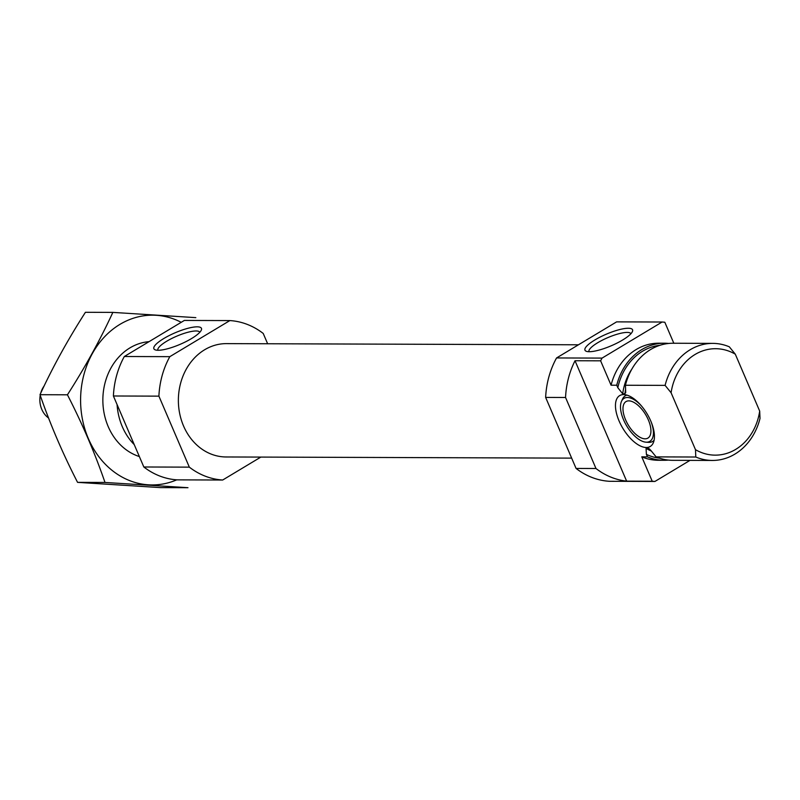 <?xml version="1.0" encoding="UTF-8"?>
<svg xmlns="http://www.w3.org/2000/svg" width="800" height="800" viewBox="0 0 800 800"><rect width="100%" height="100%" fill="white"/><g stroke="black" fill="none" stroke-linecap="round" stroke-linejoin="round"><path stroke-width="1.2" d="M199.79 332.31A22.79 5.55 -23.2 0 0 176.66 336.2A22.79 5.55 -23.2 0 0 157.89 350.27M673.82 343.25L664.82 322.25A79.83 67.47 90.2 0 0 662.11 322.02L616.61 321.87L556.56 357.95A79.83 67.47 90.2 0 0 545.64 397.42L565.55 397.49L595.98 468.5A79.83 67.47 90.2 0 0 626.63 481.14L652.22 481.22L641.77 456.84A58.54 49.48 90.2 0 0 658.32 460.27L664.01 460.29A58.54 49.48 90.2 0 0 668.35 460.08M652.22 481.22A79.83 67.47 90.2 0 0 654.93 481.45L690 460.38M664.4 343.21L658.71 343.2A58.54 49.48 90.2 0 0 611.07 385.2L616.75 385.22A58.54 49.48 90.2 0 1 664.4 343.21A58.54 49.48 90.2 0 1 668.74 343.45M662.11 322.02L602.06 358.1A79.83 67.47 90.2 0 0 600.62 360.82L611.07 385.2M545.64 397.42L576.07 468.43L595.98 468.5M565.55 397.49A79.83 67.47 90.2 0 1 575.02 360.74L600.62 360.82M556.56 357.95L602.06 358.1M576.07 468.43A79.83 67.47 90.2 0 0 609.43 481.3L654.93 481.45M641.77 456.84L647.46 456.86A58.54 49.48 90.2 0 0 664.01 460.29M647.46 456.86L646.4 454.4L646.07 448.31L648.99 448.58M631.87 369.07A52.42 44.31 90.2 0 0 622.7 393.79L617.81 387.69L616.75 385.22M622.7 393.79L624.88 393.79L625.69 391.93L625.66 392.82M649.78 449.21A52.42 44.31 90.2 0 1 648.25 448.32L650.66 450.19L656.13 456.89A58.54 49.48 90.2 0 0 672.68 460.32L712.35 460.45A58.54 49.48 90.2 0 0 760 418.45L759.69 411.1A53.22 44.98 90.2 0 1 695.49 449.68L671.09 392.75L665.1 385.38L625.43 385.25L625.69 391.93M671.09 392.75A53.22 44.98 90.2 0 1 735.29 354.17L729.3 346.81A58.54 49.48 90.2 0 0 712.74 343.38L673.07 343.24A58.54 49.48 90.2 0 0 625.43 385.25M656.13 456.89L695.8 457.02A58.54 49.48 90.2 0 0 712.35 460.45M712.74 343.38A58.54 49.48 90.2 0 0 665.1 385.38M695.8 457.02L695.49 449.68M735.29 354.17L759.69 411.1M117.08 404.57A58.54 49.48 90.2 0 0 134.24 444.61M267.64 343.76L263.22 333.45A79.83 67.47 90.2 0 0 229.87 320.58L169.82 356.66A79.83 67.47 90.2 0 0 158.9 396.14L113.4 395.99L143.83 466.99A79.83 67.47 90.2 0 0 177.18 479.86L222.68 480.02L260.84 457.09M158.9 396.14L189.33 467.14L143.83 466.99M189.33 467.14A79.83 67.47 90.2 0 0 222.68 480.02M229.87 320.58L184.37 320.43L124.32 356.51A79.83 67.47 90.2 0 0 113.4 395.99M158.14 350.28A25.89 6.3 -23.2 0 0 183.19 342.97A25.89 6.3 -23.2 0 0 201.31 330.13A25.89 6.3 -23.2 0 0 175.18 332.76A25.89 6.3 -23.2 0 0 155.25 349.87A25.89 6.3 -23.2 0 0 158.14 350.28M169.82 356.66L124.32 356.51M578.46 344.79L226.46 343.62A56.68 47.91 90.2 0 0 178.37 400.14A56.68 47.91 90.2 0 0 226.09 456.97L571.66 458.12M589.25 351.71A25.89 6.3 -23.2 0 0 614.3 344.41A25.89 6.3 -23.2 0 0 632.42 331.56A25.89 6.3 -23.2 0 0 606.28 334.19A25.89 6.3 -23.2 0 0 586.36 351.31A25.89 6.3 -23.2 0 0 589.25 351.71M650.81 421.1A29.68 14.12 -121 0 0 624.2 394.61A29.68 14.12 -121 0 0 622.85 428.32A29.68 14.12 -121 0 0 653.25 442.95A29.68 14.12 -121 0 0 650.81 421.1M575.02 360.74L626.63 481.14M654.1 440.26A26.61 12.66 59 0 1 648.59 442.34L646.03 442.18A25.07 11.93 59 0 1 623.56 419.8A25.07 11.93 59 0 1 621.5 401.35A25.07 11.93 59 0 1 641.49 405.98M621.5 401.35L622.55 399.01A26.61 12.66 59 0 1 626.98 395.13M651.33 422.35A25.07 11.93 59 0 1 646.03 442.18M625.58 419.81A21.29 10.13 59 0 1 625.99 401.6A21.29 10.13 59 0 1 645.64 414.63A21.29 10.13 59 0 1 647.92 438.09A21.29 10.13 59 0 1 625.58 419.81M630.89 333.75A22.79 5.55 -23.2 0 0 607.76 337.64A22.79 5.55 -23.2 0 0 588.99 351.71M160.55 487.61L77.57 482.36C62.73 453.5 50.2 424.29 40 394.7C52.66 367.23 67.79 339.76 85.42 312.3L112.85 312.39C100.19 339.87 85.05 367.34 67.43 394.8C82.27 423.65 94.8 452.86 105 482.45L187.98 487.7L160.55 487.61M77.57 482.36L105 482.45M40 394.7L67.43 394.8M195.83 317.64L112.85 312.39M149.06 341.65A58.54 49.48 90.2 0 0 103.1 394.3A58.54 49.48 90.2 0 0 139.36 456.56M181.23 322.32A84.88 71.75 90.2 0 0 80.63 397.3A84.88 71.75 90.2 0 0 176.75 479.84M40.23 395.36A21.29 17.99 90.2 0 0 41.79 409.38A21.29 17.99 90.2 0 0 48.54 417.98M44.14 385.95A21.29 17.99 90.2 0 0 40.74 393.12M646.4 454.4A56.68 47.91 90.2 0 0 659.52 458.17M659.89 345.31A56.68 47.91 90.2 0 0 617.81 387.69M646.07 448.31A52.42 44.31 90.2 0 0 651.34 451.05M625.57 389.67A52.42 44.31 90.2 0 0 624.88 393.79"/></g></svg>
